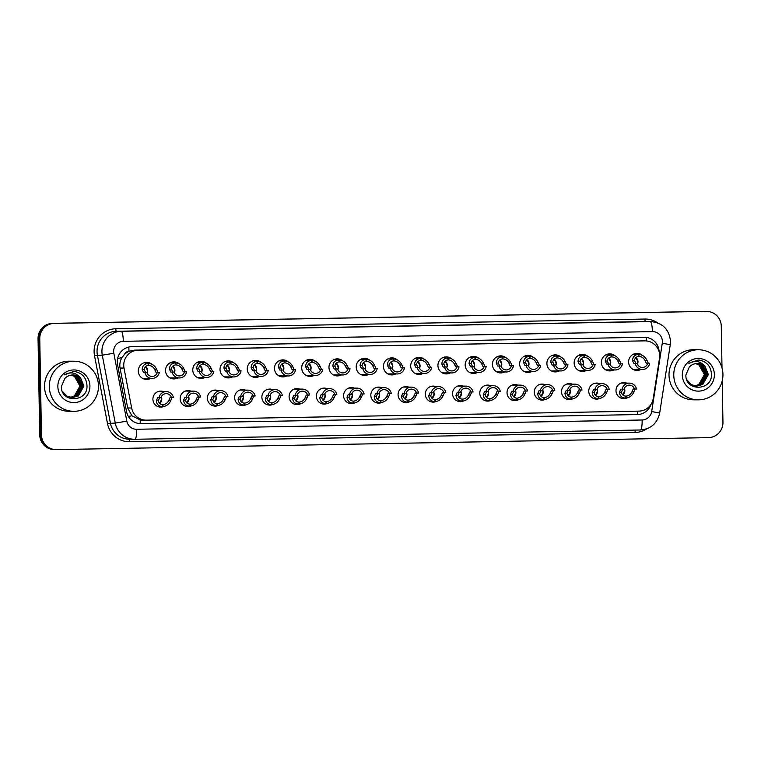 <?xml version="1.0" encoding="UTF-8"?>
<svg xmlns="http://www.w3.org/2000/svg" width="761" height="761" viewBox="0 0 761 761"><rect width="100%" height="100%" fill="white"/><g stroke="black" fill="none" stroke-linecap="round" stroke-linejoin="round"><path stroke-width="1.14" d="M163.824 406.488A8.019 7.867 -89.6 0 1 152.904 399.249A8.019 7.867 -89.6 0 1 163.558 391.611M191.068 405.994A8.019 7.867 -89.6 0 1 180.148 398.745A8.019 7.867 -89.6 0 1 190.802 391.106M218.302 405.489A8.019 7.867 -89.6 0 1 207.382 398.25A8.019 7.867 -89.6 0 1 218.036 390.602M245.546 404.985A8.019 7.867 -89.6 0 1 234.626 397.746A8.019 7.867 -89.6 0 1 245.28 390.108M272.79 404.491A8.019 7.867 -89.6 0 1 261.87 397.242A8.019 7.867 -89.6 0 1 272.524 389.603M300.024 403.986A8.019 7.867 -89.6 0 1 289.104 396.747A8.019 7.867 -89.6 0 1 299.758 389.109M327.268 403.492A8.019 7.867 -89.6 0 1 316.348 396.243A8.019 7.867 -89.6 0 1 327.002 388.605M354.512 402.988A8.019 7.867 -89.6 0 1 343.591 395.749A8.019 7.867 -89.6 0 1 354.245 388.1M381.746 402.493A8.019 7.867 -89.6 0 1 370.826 395.244A8.019 7.867 -89.6 0 1 381.48 387.606M408.99 401.989A8.019 7.867 -89.6 0 1 398.07 394.75A8.019 7.867 -89.6 0 1 408.724 387.102M436.224 401.485A8.019 7.867 -89.6 0 1 425.313 394.246A8.019 7.867 -89.6 0 1 435.967 386.607M463.468 400.99A8.019 7.867 -89.6 0 1 452.548 393.741A8.019 7.867 -89.6 0 1 463.202 386.103M490.712 400.486A8.019 7.867 -89.6 0 1 479.791 393.247A8.019 7.867 -89.6 0 1 490.445 385.608M517.946 399.991A8.019 7.867 -89.6 0 1 507.026 392.743A8.019 7.867 -89.6 0 1 517.68 385.104M545.19 399.487A8.019 7.867 -89.6 0 1 534.27 392.248A8.019 7.867 -89.6 0 1 544.924 384.6M572.434 398.983A8.019 7.867 -89.6 0 1 561.513 391.744A8.019 7.867 -89.6 0 1 572.167 384.105M599.668 398.488A8.019 7.867 -89.6 0 1 588.748 391.249A8.019 7.867 -89.6 0 1 599.402 383.601M626.912 397.984A8.019 7.867 -89.6 0 1 615.991 390.745A8.019 7.867 -89.6 0 1 626.645 383.106M145.979 378.407A8.523 8.371 -89.6 0 1 144.305 379.083A8.514 8.361 -89.6 0 0 145.95 378.407M150.564 378.445A8.523 8.371 -89.6 0 1 138.283 371.054A8.523 8.371 -89.6 0 1 151.934 364.281M173.213 377.913A8.523 8.371 -89.6 0 1 171.548 378.588M177.798 377.941A8.523 8.371 -89.6 0 1 165.527 370.559A8.523 8.371 -89.6 0 1 179.177 363.787M200.457 377.408A8.523 8.371 -89.6 0 1 198.792 378.084M205.042 377.437A8.523 8.371 -89.6 0 1 192.771 370.055A8.523 8.371 -89.6 0 1 206.421 363.282M227.691 376.914A8.523 8.371 -89.6 0 1 226.027 377.589A8.514 8.361 -89.6 0 0 227.672 376.914M232.286 376.942A8.523 8.371 -89.6 0 1 220.005 369.551A8.523 8.371 -89.6 0 1 233.656 362.788M254.935 376.41A8.523 8.371 -89.6 0 1 253.27 377.085A8.514 8.361 -89.6 0 0 254.916 376.41M259.52 376.438A8.523 8.371 -89.6 0 1 247.249 369.056A8.523 8.371 -89.6 0 1 260.899 362.284M282.179 375.915A8.523 8.371 -89.6 0 1 280.514 376.59M286.764 375.944A8.523 8.371 -89.6 0 1 274.493 368.552A8.523 8.371 -89.6 0 1 288.134 361.779M309.413 375.411A8.523 8.371 -89.6 0 1 307.748 376.086A8.514 8.361 -89.6 0 0 309.394 375.411M314.008 375.439A8.523 8.371 -89.6 0 1 301.727 368.058A8.523 8.371 -89.6 0 1 315.377 361.285M336.657 374.907A8.523 8.371 -89.6 0 1 334.992 375.582A8.514 8.361 -89.6 0 0 336.638 374.907M341.242 374.945A8.523 8.371 -89.6 0 1 328.971 367.553A8.523 8.371 -89.6 0 1 342.621 360.781M363.901 374.412A8.523 8.371 -89.6 0 1 362.226 375.087A8.514 8.361 -89.6 0 0 363.872 374.412M368.486 374.441A8.523 8.371 -89.6 0 1 356.205 367.049A8.523 8.371 -89.6 0 1 369.856 360.286M391.135 373.908A8.523 8.371 -89.6 0 1 389.47 374.583M395.73 373.936A8.523 8.371 -89.6 0 1 383.449 366.555A8.523 8.371 -89.6 0 1 397.099 359.782M418.379 373.413A8.523 8.371 -89.6 0 1 416.714 374.089A8.514 8.361 -89.6 0 0 418.36 373.413M422.964 373.442A8.523 8.371 -89.6 0 1 410.693 366.051A8.523 8.371 -89.6 0 1 424.343 359.278M443.929 373.575A8.514 8.361 -89.6 0 0 445.594 372.909A8.523 8.371 -89.6 0 1 443.948 373.584M450.208 372.938A8.523 8.371 -89.6 0 1 437.927 365.556A8.523 8.371 -89.6 0 1 451.577 358.783M472.857 372.414A8.523 8.371 -89.6 0 1 471.192 373.08M477.451 372.443A8.523 8.371 -89.6 0 1 465.171 365.052A8.523 8.371 -89.6 0 1 478.821 358.279M500.101 371.91A8.523 8.371 -89.6 0 1 498.436 372.586M504.686 371.939A8.523 8.371 -89.6 0 1 492.415 364.557A8.523 8.371 -89.6 0 1 506.065 357.784M527.335 371.406A8.523 8.371 -89.6 0 1 525.67 372.081A8.514 8.361 -89.6 0 0 527.316 371.406M531.929 371.444A8.523 8.371 -89.6 0 1 519.649 364.053A8.523 8.371 -89.6 0 1 533.299 357.28M552.895 371.577A8.514 8.361 -89.6 0 0 554.56 370.911A8.523 8.371 -89.6 0 1 552.914 371.587M559.164 370.94A8.523 8.371 -89.6 0 1 546.893 363.549A8.523 8.371 -89.6 0 1 560.543 356.785M581.823 370.407A8.523 8.371 -89.6 0 1 580.158 371.083M586.408 370.436A8.523 8.371 -89.6 0 1 574.136 363.054A8.523 8.371 -89.6 0 1 587.777 356.281M607.373 370.578A8.514 8.361 -89.6 0 0 609.038 369.913A8.523 8.371 -89.6 0 1 607.392 370.588M613.651 369.941A8.523 8.371 -89.6 0 1 601.371 362.55A8.523 8.371 -89.6 0 1 615.021 355.777M636.301 369.408A8.523 8.371 -89.6 0 1 634.636 370.084A8.514 8.361 -89.6 0 0 636.282 369.408M640.886 369.437A8.523 8.371 -89.6 0 1 628.615 362.055A8.523 8.371 -89.6 0 1 642.265 355.282M659.511 358.231A15.03 14.754 90.4 0 0 644.672 340.861L138.236 350.165A15.03 14.754 90.4 0 0 124.014 368.067L131.653 408.01A15.03 14.754 90.4 0 0 146.397 420.158L638.964 411.121A15.03 14.754 90.4 0 0 653.271 398.431L659.511 358.231M124.5 354.379A15.03 14.754 -89.6 0 1 129.227 351.24L128.97 351.24A5.013 4.918 90.4 0 0 124.5 354.379L121.96 357.651C120.057 360.895 119.42 364.357 120.048 368.039L127.686 407.982L131.938 415.782L140.224 419.977L142.659 420.139M645.033 340.861L134.497 350.136L129.227 351.24M634.741 353.684A8.523 8.371 -89.6 0 1 636.405 354.379A8.514 8.361 -89.6 0 0 634.722 353.684M144.419 362.683A8.523 8.371 -89.6 0 1 146.074 363.387A8.514 8.361 -89.6 0 0 144.4 362.693M173.289 362.883A8.514 8.361 -89.6 0 0 171.634 362.188A8.523 8.371 -89.6 0 1 173.318 362.883M198.897 361.684A8.523 8.371 -89.6 0 1 200.552 362.388M226.141 361.19A8.523 8.371 -89.6 0 1 227.796 361.884A8.514 8.361 -89.6 0 0 226.122 361.19M253.375 360.685A8.523 8.371 -89.6 0 1 255.04 361.38A8.514 8.361 -89.6 0 0 253.356 360.695M282.255 360.885A8.514 8.361 -89.6 0 0 280.6 360.191A8.523 8.371 -89.6 0 1 282.274 360.885M307.853 359.687A8.523 8.371 -89.6 0 1 309.518 360.381M335.097 359.182A8.523 8.371 -89.6 0 1 336.762 359.886A8.514 8.361 -89.6 0 0 335.078 359.192M362.341 358.688A8.523 8.371 -89.6 0 1 363.996 359.382A8.514 8.361 -89.6 0 0 362.322 358.688M389.575 358.184A8.523 8.371 -89.6 0 1 391.24 358.878M416.819 357.689A8.523 8.371 -89.6 0 1 418.474 358.383A8.514 8.361 -89.6 0 0 416.8 357.689M444.063 357.185A8.523 8.371 -89.6 0 1 445.718 357.879A8.514 8.361 -89.6 0 0 444.044 357.185M472.933 357.385A8.514 8.361 -89.6 0 0 471.278 356.69A8.523 8.371 -89.6 0 1 472.962 357.385M498.541 356.186A8.523 8.371 -89.6 0 1 500.196 356.88M525.784 355.682A8.523 8.371 -89.6 0 1 527.44 356.386A8.514 8.361 -89.6 0 0 525.765 355.691M553.019 355.187A8.523 8.371 -89.6 0 1 554.683 355.882A8.514 8.361 -89.6 0 0 553 355.187M581.899 355.377A8.514 8.361 -89.6 0 0 580.243 354.693A8.523 8.371 -89.6 0 1 581.918 355.377M607.497 354.179A8.523 8.371 -89.6 0 1 609.161 354.883M722.227 380.804L722.95 422.336A15.03 14.754 -89.6 0 1 708.462 437.632L56.466 449.608A15.03 14.754 -89.6 0 1 41.446 434.845L39.772 338.674L38.906 338.674A15.03 14.754 -89.6 0 1 53.403 323.368L705.399 311.401A15.03 14.754 -89.6 0 1 705.761 311.401A15.03 14.754 -89.6 0 0 705.399 311.401L53.403 323.368A15.03 14.754 -89.6 0 0 38.906 338.674L40.59 434.845L38.906 338.674L38.05 338.664A15.03 14.754 -89.6 0 1 52.538 323.368L704.534 311.392A15.03 14.754 -89.6 0 1 704.895 311.392L706.617 311.401A15.03 14.754 -89.6 0 1 721.276 326.165L721.999 367.934M55.601 449.599A15.03 14.754 -89.6 0 1 40.59 434.845A15.03 14.754 -89.6 0 0 55.239 449.599L54.383 449.599A15.03 14.754 -89.6 0 1 39.724 434.835L38.05 338.664M659.131 351.801A15.03 14.754 90.4 0 0 644.129 337.275L131.777 346.683A15.03 14.754 90.4 0 0 117.555 364.595L126.526 411.53A15.03 14.754 90.4 0 0 141.27 423.677L637.328 414.564A15.03 14.754 90.4 0 0 651.055 404.3M39.772 338.674A15.03 14.754 -89.6 0 1 54.259 323.377L706.256 311.411A15.03 14.754 -89.6 0 1 706.617 311.401M633.076 354.36L638.802 354.398C642.55 354.75 645.28 356.738 646.983 360.362L648.372 363.301L649.685 363.311A7.515 7.372 90.4 0 1 635.235 363.577L633.923 363.568L632.505 360.628C632.695 356.976 634.579 354.902 638.156 354.407L633.047 354.379M638.156 354.407L638.66 356.414C636.186 356.728 634.807 358.117 634.522 360.59L635.949 363.53L637.252 363.539A5.508 5.413 -89.6 0 0 647.659 363.349L646.346 363.339L644.967 360.4C643.654 357.955 641.713 356.624 639.126 356.405L638.65 356.395M638.802 354.398L639.126 356.405M635.235 363.577L637.252 363.539M647.659 363.349L649.685 363.311M635.197 388.985L633.913 391.905C632.334 395.558 629.68 397.623 625.932 398.108L625.295 398.108M621.071 398.098L625.295 398.127C621.699 397.765 619.749 395.787 619.425 392.172L620.748 389.252L622.06 389.261A7.515 7.372 90.4 0 1 629.357 383.125L621.166 383.068M622.06 389.261L624.077 389.223A5.508 5.413 -89.6 0 1 634.484 389.033L636.51 388.995A7.515 7.372 90.4 0 0 629.357 383.125M625.466 396.11L626.198 396.11C628.767 395.796 630.669 394.407 631.896 391.944L633.171 389.023L634.484 389.033M622.764 389.213L621.442 392.134C621.823 394.569 623.249 395.901 625.723 396.12L625.295 398.127M626.198 396.11L625.932 398.108M605.832 354.864L611.559 354.892C615.307 355.254 618.037 357.242 619.749 360.857L621.128 363.806L622.441 363.815A7.515 7.372 90.4 0 1 607.991 364.081L606.679 364.072L605.261 361.123C605.452 357.47 607.335 355.397 610.912 354.911L605.804 354.873M611.416 356.909C608.952 357.223 607.573 358.621 607.278 361.085L608.705 364.034L610.018 364.043A5.508 5.413 -89.6 0 0 620.415 363.853L619.112 363.844L617.732 360.895C616.42 358.46 614.469 357.128 611.892 356.899L610.912 354.911M611.559 354.892L611.892 356.899M607.991 364.081L610.018 364.043M620.415 363.853L622.441 363.815M578.588 355.358L584.315 355.397C588.072 355.758 590.802 357.737 592.505 361.361L593.894 364.3L595.197 364.31A7.515 7.372 90.4 0 1 580.748 364.576L579.444 364.567L578.018 361.627C578.208 357.974 580.101 355.901 583.677 355.406L578.56 355.377M583.677 355.406L584.172 357.413C581.708 357.727 580.329 359.116 580.034 361.589L581.461 364.529L582.774 364.538A5.508 5.413 -89.6 0 0 593.18 364.348L591.868 364.338L590.488 361.399C589.176 358.954 587.226 357.622 584.648 357.404L584.172 357.404M584.315 355.397L584.648 357.404M580.748 364.576L582.774 364.538M593.18 364.348L595.197 364.31M560.657 370.949A7.515 7.372 90.4 0 1 553.513 365.08L552.201 365.071L550.783 362.122C550.974 358.469 552.857 356.395 556.434 355.91L557.081 355.901C560.828 356.253 563.559 358.241 565.261 361.856L566.65 364.804L567.963 364.814A7.515 7.372 90.4 0 1 560.657 370.949L551.259 370.892M556.938 357.908C554.465 358.222 553.085 359.62 552.8 362.093L554.227 365.033L555.53 365.042A5.508 5.413 -89.6 0 0 565.937 364.852L564.624 364.842L563.245 361.894C561.932 359.458 559.991 358.127 557.404 357.908L556.434 355.91M557.081 355.901L557.404 357.908M553.513 365.08L555.53 365.042M565.937 364.852L567.963 364.814M524.11 356.357L529.837 356.395C533.594 356.757 536.315 358.745 538.027 362.36L539.406 365.299L540.719 365.309A7.515 7.372 90.4 0 1 526.27 365.575L524.957 365.565L523.539 362.626C523.73 358.973 525.613 356.899 529.19 356.405L524.082 356.376M529.19 356.405L529.694 358.412C527.23 358.726 525.851 360.115 525.556 362.588L526.983 365.527L528.296 365.537A5.508 5.413 -89.6 0 0 538.693 365.347L537.39 365.337L536.01 362.398C534.698 359.953 532.748 358.621 530.17 358.402L529.694 358.402M529.837 356.395L530.17 358.402M526.27 365.575L528.296 365.537M538.693 365.347L540.719 365.309M607.953 389.48L606.669 392.41C605.09 396.053 602.436 398.117 598.698 398.612L593.827 398.593M595.53 389.708L594.208 392.638C594.579 395.073 596.006 396.405 598.488 396.624L598.051 398.621C594.465 398.269 592.505 396.281 592.191 392.676L593.504 389.746L594.817 389.756A7.515 7.372 90.4 0 1 602.113 383.62L593.932 383.563M594.817 389.756L596.843 389.718A5.508 5.413 -89.6 0 1 607.24 389.527L609.266 389.489A7.515 7.372 90.4 0 0 602.113 383.62M598.222 396.605L598.955 396.614C601.532 396.3 603.425 394.911 604.653 392.448L605.927 389.518L607.24 389.527M598.955 396.614L598.698 398.612M580.71 389.984L579.435 392.914C577.856 396.557 575.192 398.621 571.454 399.116L570.817 399.106M566.584 399.097L570.817 399.125C567.221 398.764 565.261 396.785 564.947 393.18L566.26 390.25L567.573 390.26A7.515 7.372 90.4 0 1 574.878 384.124L566.688 384.067M567.573 390.26L569.599 390.222A5.508 5.413 -89.6 0 1 580.006 390.032L582.022 389.993A7.515 7.372 90.4 0 0 574.878 384.124M570.988 397.109L571.72 397.118C574.289 396.804 576.191 395.416 577.409 392.942L578.693 390.022L580.006 390.032M568.286 390.212L566.964 393.142C567.345 395.577 568.771 396.9 571.245 397.118L570.817 399.125M571.72 397.118L571.454 399.116M553.475 390.488L552.191 393.408C550.612 397.052 547.958 399.125 544.22 399.611L539.349 399.592M541.042 390.716L539.72 393.637C540.101 396.072 541.528 397.404 544.001 397.623L543.573 399.62C539.977 399.268 538.027 397.29 537.704 393.675L539.026 390.754L540.339 390.754A7.515 7.372 90.4 0 1 547.635 384.619L539.444 384.571M540.339 390.754L542.355 390.726A5.508 5.413 -89.6 0 1 552.762 390.526L554.788 390.498A7.515 7.372 90.4 0 0 547.635 384.619M543.744 397.613L544.476 397.613C547.045 397.299 548.947 395.91 550.174 393.447L551.449 390.526L552.762 390.526M544.476 397.613L544.22 399.611M673.77 375.259A25.046 24.59 -89.6 0 1 698.512 349.756A25.046 24.59 -89.6 0 1 722.94 374.355A25.046 24.59 -89.6 0 1 698.189 399.848A25.046 24.59 -89.6 0 1 673.77 375.259M698.189 399.848L693.433 399.82A25.046 24.59 -89.6 0 1 669.005 375.221A25.046 24.59 -89.6 0 1 693.756 349.727L698.512 349.756M696.705 386.122L702.47 384.495L708.053 374.593L702.527 364.89L697.39 363.473M686.717 379.739L691.454 384.705L696.857 386.122L702.774 384.495L708.358 374.593L705.143 366.669C700.653 361.095 695.24 359.991 688.886 363.358L698.151 360.029L699.559 360.115C707.112 361.836 711.078 366.65 711.459 374.555C712.115 390.897 685.157 391.82 685.889 375.011L689.276 367.059A11.329 11.12 -89.6 0 1 705.143 366.669M696.106 386.093L701.252 384.486L706.845 374.583L701.319 364.88L696.781 363.492M696.258 386.103L701.556 384.495L707.14 374.583L701.623 364.88L696.933 363.482M695.497 386.027L700.034 384.486L705.628 374.574L700.101 364.871L696.163 363.539M695.649 386.046L700.339 384.486L705.932 374.574L700.405 364.871L696.315 363.53M694.888 385.932L698.826 384.476L704.41 374.564L698.883 364.861L695.554 363.634M695.04 385.96L699.131 384.476L704.715 374.564L699.188 364.861L695.706 363.606M714.389 374.507A16.333 16.038 -89.6 0 1 698.636 391.135A16.333 16.038 -89.6 0 1 682.322 375.097A16.333 16.038 -89.6 0 1 698.065 358.469A16.333 16.038 -89.6 0 1 714.389 374.507M700.015 360.191L698.065 360.029M49.303 386.721A25.046 24.59 -89.6 0 1 74.055 361.218A25.046 24.59 -89.6 0 1 98.473 385.817A25.046 24.59 -89.6 0 1 73.722 411.32A25.046 24.59 -89.6 0 1 49.303 386.721M73.722 411.32L68.966 411.292A25.046 24.59 -89.6 0 1 44.547 386.693A25.046 24.59 -89.6 0 1 69.289 361.19L74.055 361.218M72.247 397.584L78.002 395.967L83.596 386.055L78.069 376.353L72.923 374.935M62.259 391.211L66.987 396.167L72.4 397.584L78.307 395.967L83.9 386.055L80.676 378.131C76.186 372.567 70.773 371.463 64.428 374.831L73.684 371.501L75.092 371.577C82.645 373.309 86.611 378.112 87.001 386.017C87.648 402.36 60.69 403.282 61.422 386.474L64.818 378.521A11.329 11.12 -89.6 0 1 80.676 378.131M71.639 397.556L76.785 395.958L82.378 386.046L76.851 376.343L72.314 374.954M71.791 397.565L77.089 395.958L82.683 386.046L77.156 376.343L72.466 374.945M71.03 397.489L75.577 395.948L81.161 386.036L75.634 376.334L71.705 375.011M71.182 397.508L75.881 395.948L81.465 386.046L75.938 376.343L71.857 374.992M70.431 397.404L74.359 395.939L79.953 386.036L74.426 376.334L71.087 375.097M70.573 397.423L74.664 395.939L80.257 386.036L74.73 376.334L71.239 375.068M89.922 385.979A16.333 16.038 -89.6 0 1 74.178 402.598A16.333 16.038 -89.6 0 1 57.855 386.559A16.333 16.038 -89.6 0 1 73.608 369.941A16.333 16.038 -89.6 0 1 89.922 385.979M75.558 371.653L73.598 371.501M496.876 356.861L502.593 356.899C506.35 357.251 509.08 359.24 510.783 362.864L512.172 365.803L513.485 365.813A7.515 7.372 90.4 0 1 499.026 366.079L497.723 366.07L496.296 363.13C496.495 359.468 498.379 357.404 501.956 356.909L496.838 356.88M502.46 358.916C499.987 359.23 498.607 360.619 498.312 363.092L499.739 366.031L501.052 366.041A5.508 5.413 -89.6 0 0 511.459 365.851L510.146 365.841L508.767 362.902C507.454 360.457 505.504 359.125 502.926 358.907L501.956 356.909M502.593 356.899L502.926 358.907M499.026 366.079L501.052 366.041M511.459 365.851L513.485 365.813M469.632 357.356L475.359 357.394C479.107 357.756 481.837 359.744 483.539 363.358L484.928 366.307L486.241 366.317A7.515 7.372 90.4 0 1 471.791 366.574L470.479 366.574L469.061 363.625C469.252 359.972 471.135 357.898 474.712 357.413L469.604 357.375M474.712 357.413L475.216 359.411C472.743 359.725 471.363 361.123 471.078 363.587L472.505 366.536L473.818 366.545A5.508 5.413 -89.6 0 0 484.215 366.345L482.902 366.345L481.523 363.397C480.21 360.952 478.269 359.62 475.692 359.401L475.216 359.401M475.359 357.394L475.692 359.401M471.791 366.574L473.818 366.545M484.215 366.345L486.241 366.317M451.701 372.947A7.515 7.372 90.4 0 1 444.548 367.078L443.235 367.068L441.818 364.129C442.008 360.476 443.891 358.402 447.468 357.908L448.115 357.898C451.872 358.25 454.602 360.238 456.305 363.863L457.684 366.802L458.997 366.812A7.515 7.372 90.4 0 1 451.701 372.947L442.293 372.89M447.972 359.915C445.508 360.229 444.129 361.618 443.834 364.091L445.261 367.03L446.574 367.04A5.508 5.413 -89.6 0 0 456.981 366.85L455.668 366.84L454.288 363.901C452.976 361.456 451.026 360.124 448.448 359.905L447.468 357.908M448.115 357.898L448.448 359.905M444.548 367.078L446.574 367.04M456.981 366.85L458.997 366.812M526.232 390.983L524.947 393.913C523.368 397.556 520.714 399.62 516.976 400.115L516.338 400.105M512.105 400.096L516.329 400.124C512.743 399.772 510.783 397.784 510.469 394.179L511.782 391.249L513.095 391.259A7.515 7.372 90.4 0 1 520.391 385.123L512.21 385.066M513.095 391.259L515.121 391.221A5.508 5.413 -89.6 0 1 525.518 391.03L527.544 390.992A7.515 7.372 90.4 0 0 520.391 385.123M516.5 398.108L517.233 398.117C519.811 397.803 521.704 396.414 522.931 393.951L524.215 391.021L525.518 391.03M513.808 391.211L512.486 394.141C512.857 396.576 514.284 397.898 516.767 398.127L516.329 400.124M517.233 398.117L516.976 400.115M498.997 391.487L497.713 394.407C496.134 398.051 493.47 400.124 489.732 400.609L484.862 400.6M486.564 391.715L485.242 394.636C485.623 397.071 487.05 398.403 489.523 398.621L489.095 400.619C485.499 400.267 483.539 398.288 483.225 394.674L484.548 391.753L485.851 391.763A7.515 7.372 90.4 0 1 493.157 385.618L484.966 385.57M485.851 391.763L487.877 391.725A5.508 5.413 -89.6 0 1 498.284 391.535L500.3 391.496A7.515 7.372 90.4 0 0 493.157 385.618M489.266 398.612L489.998 398.612C492.567 398.298 494.469 396.909 495.696 394.445L496.971 391.525L498.284 391.535M489.998 398.612L489.732 400.609M471.753 391.982L470.469 394.911C468.89 398.555 466.236 400.619 462.498 401.114L461.851 401.104M457.627 401.095L461.851 401.123C458.255 400.771 456.305 398.783 455.982 395.178L457.304 392.248L458.617 392.257A7.515 7.372 90.4 0 1 465.913 386.122L457.732 386.065M458.617 392.257L460.633 392.219A5.508 5.413 -89.6 0 1 471.04 392.029L473.066 391.991A7.515 7.372 90.4 0 0 465.913 386.122M462.022 399.106L462.755 399.116C465.323 398.802 467.225 397.413 468.453 394.949L469.727 392.02L471.04 392.029M459.33 392.21L457.998 395.14C458.379 397.575 459.806 398.907 462.279 399.125L461.851 401.123M462.755 399.116L462.498 401.114M415.154 358.364L420.871 358.402C424.628 358.754 427.359 360.743 429.061 364.357L430.45 367.306L431.763 367.316A7.515 7.372 90.4 0 1 417.313 367.582L416.001 367.573L414.574 364.624C414.774 360.971 416.657 358.897 420.234 358.412L415.125 358.374M420.234 358.412L420.738 360.41C418.265 360.724 416.885 362.122 416.6 364.586L418.017 367.534L419.33 367.544A5.508 5.413 -89.6 0 0 429.737 367.354L428.424 367.344L427.045 364.395C425.732 361.96 423.782 360.628 421.204 360.4L420.728 360.4M420.871 358.402L421.204 360.4M417.313 367.582L419.33 367.544M429.737 367.354L431.763 367.316M387.91 358.859L393.637 358.897C397.385 359.259 400.115 361.247 401.818 364.861L403.206 367.801L404.519 367.81A7.515 7.372 90.4 0 1 390.07 368.077L388.757 368.067L387.339 365.128C387.53 361.475 389.413 359.401 392.99 358.907L387.882 358.878M393.494 360.914C391.021 361.228 389.642 362.617 389.356 365.09L390.783 368.029L392.096 368.039A5.508 5.413 -89.6 0 0 402.493 367.848L401.18 367.839L399.801 364.9C398.488 362.455 396.548 361.123 393.97 360.904L392.99 358.907M393.637 358.897L393.97 360.904M390.07 368.077L392.096 368.039M402.493 367.848L404.519 367.81M360.666 359.363L366.393 359.401C370.15 359.753 372.88 361.741 374.583 365.366L375.972 368.305L377.275 368.314A7.515 7.372 90.4 0 1 362.826 368.581L361.513 368.571L360.096 365.622C360.286 361.97 362.169 359.905 365.756 359.411L360.638 359.373M365.756 359.411L366.25 361.408C363.787 361.722 362.407 363.121 362.112 365.594L363.539 368.533L364.852 368.543A5.508 5.413 -89.6 0 0 375.259 368.353L373.946 368.343L372.567 365.394C371.254 362.959 369.304 361.627 366.726 361.408L366.25 361.399M366.393 359.401L366.726 361.408M362.826 368.581L364.852 368.543M375.259 368.353L377.275 368.314M342.735 374.954A7.515 7.372 90.4 0 1 335.591 369.075L334.279 369.066L332.861 366.127C333.052 362.474 334.935 360.4 338.512 359.915L339.159 359.896C342.907 360.257 345.637 362.246 347.339 365.86L348.728 368.809L350.041 368.809A7.515 7.372 90.4 0 1 342.735 374.954L333.337 374.888M339.016 361.913C336.543 362.226 335.163 363.615 334.878 366.089L336.305 369.037L337.608 369.037A5.508 5.413 -89.6 0 0 348.015 368.847L346.702 368.838L345.323 365.898C344.01 363.454 342.07 362.122 339.482 361.903L338.512 359.915M339.159 359.896L339.482 361.903M335.591 369.075L337.608 369.037M348.015 368.847L350.041 368.809M306.188 360.362L311.915 360.4C315.663 360.752 318.393 362.74 320.105 366.364L321.484 369.304L322.797 369.313A7.515 7.372 90.4 0 1 308.348 369.58L307.035 369.57L305.618 366.631C305.808 362.978 307.691 360.904 311.268 360.41L306.16 360.381M311.268 360.41L311.772 362.417C309.308 362.731 307.929 364.119 307.634 366.593L309.061 369.532L310.374 369.542A5.508 5.413 -89.6 0 0 320.771 369.351L319.468 369.342L318.079 366.402C316.776 363.958 314.826 362.626 312.248 362.407L311.772 362.398M311.915 360.4L312.248 362.407M308.348 369.58L310.374 369.542M320.771 369.351L322.797 369.313M444.51 392.486L443.225 395.406C441.646 399.059 438.992 401.123 435.254 401.608L430.384 401.599M432.086 392.714L430.764 395.644C431.135 398.079 432.562 399.401 435.045 399.62L434.607 401.627C431.021 401.266 429.061 399.287 428.747 395.672L430.06 392.752L431.373 392.762A7.515 7.372 90.4 0 1 438.678 386.626L430.488 386.569M431.373 392.762L433.399 392.724A5.508 5.413 -89.6 0 1 443.796 392.533L445.822 392.495A7.515 7.372 90.4 0 0 438.678 386.626M434.778 399.611L435.511 399.611C438.089 399.297 439.982 397.908 441.209 395.444L442.493 392.524L443.796 392.533M435.511 399.611L435.254 401.608M417.275 392.99L415.991 395.91C414.412 399.554 411.749 401.627 408.01 402.112L407.373 402.112M403.149 402.093L407.373 402.122C403.777 401.77 401.827 399.782 401.504 396.177L402.826 393.247L404.129 393.256A7.515 7.372 90.4 0 1 411.435 387.121L403.244 387.073M404.129 393.256L406.155 393.218A5.508 5.413 -89.6 0 1 416.562 393.028L418.579 392.99A7.515 7.372 90.4 0 0 411.435 387.121M407.544 400.105L408.276 400.115C410.845 399.801 412.747 398.412 413.974 395.948L415.249 393.018L416.562 393.028M404.842 393.218L403.52 396.139C403.901 398.574 405.328 399.906 407.801 400.124L407.373 402.122M408.276 400.115L408.01 402.112M390.032 393.485L388.747 396.414C387.168 400.058 384.514 402.122 380.776 402.617L375.905 402.598M377.608 393.713L376.276 396.643C376.657 399.078 378.084 400.4 380.567 400.619L380.129 402.626C376.533 402.265 374.583 400.286 374.26 396.681L375.582 393.751L376.895 393.76A7.515 7.372 90.4 0 1 384.191 387.625L376.01 387.568M376.895 393.76L378.911 393.722A5.508 5.413 -89.6 0 1 389.318 393.532L391.344 393.494A7.515 7.372 90.4 0 0 384.191 387.625M380.3 400.609L381.033 400.619C383.601 400.305 385.504 398.916 386.731 396.452L388.005 393.523L389.318 393.532M381.033 400.619L380.776 402.617M362.788 393.989L361.504 396.909C359.934 400.552 357.27 402.626 353.532 403.111L352.895 403.111M348.662 403.092L352.885 403.121C349.299 402.769 347.339 400.79 347.026 397.175L348.338 394.255L349.651 394.265A7.515 7.372 90.4 0 1 356.957 388.12L348.766 388.072M349.651 394.265L351.677 394.227A5.508 5.413 -89.6 0 1 362.084 394.036L364.1 393.998A7.515 7.372 90.4 0 0 356.957 388.12M353.066 401.114L353.798 401.114C356.367 400.8 358.26 399.411 359.487 396.947L360.771 394.027L362.084 394.036M350.364 394.217L349.042 397.137C349.413 399.573 350.84 400.904 353.323 401.123L352.885 403.121M353.798 401.114L353.532 403.111M335.553 394.483L334.269 397.413C332.69 401.057 330.027 403.121 326.288 403.615L321.427 403.596M323.121 394.712L321.798 397.642C322.179 400.077 323.606 401.399 326.079 401.627L325.651 403.625C322.055 403.273 320.105 401.285 319.782 397.68L321.104 394.75L322.417 394.759A7.515 7.372 90.4 0 1 329.713 388.624L321.523 388.567M322.417 394.759L324.433 394.721A5.508 5.413 -89.6 0 1 334.84 394.531L336.866 394.493A7.515 7.372 90.4 0 0 329.713 388.624M325.822 401.608L326.555 401.618C329.123 401.304 331.025 399.915 332.253 397.451L333.527 394.521L334.84 394.531M326.555 401.618L326.288 403.615M278.945 360.866L284.671 360.895C288.429 361.256 291.159 363.244 292.861 366.859L294.25 369.808L295.553 369.817A7.515 7.372 90.4 0 1 281.104 370.074L279.801 370.074L278.374 367.125C278.564 363.473 280.457 361.399 284.034 360.914L278.916 360.876M284.528 362.911C282.065 363.225 280.685 364.624 280.39 367.087L281.817 370.036L283.13 370.046A5.508 5.413 -89.6 0 0 293.537 369.846L292.224 369.846L290.845 366.897C289.532 364.452 287.582 363.13 285.004 362.902L284.034 360.914M284.671 360.895L285.004 362.902M281.104 370.074L283.13 370.046M293.537 369.846L295.553 369.817M261.013 376.448A7.515 7.372 90.4 0 1 253.87 370.578L252.557 370.569L251.14 367.63C251.33 363.977 253.213 361.903 256.79 361.408L257.437 361.399C261.185 361.751 263.915 363.739 265.618 367.363L267.006 370.303L268.319 370.312A7.515 7.372 90.4 0 1 261.013 376.448L251.615 376.391M256.79 361.408L257.294 363.416C254.821 363.729 253.442 365.118 253.156 367.592L254.583 370.531L255.886 370.54A5.508 5.413 -89.6 0 0 266.293 370.35L264.98 370.341L263.601 367.401C262.288 364.957 260.348 363.625 257.76 363.406L257.285 363.406M257.437 361.399L257.76 363.406M253.87 370.578L255.886 370.54M266.293 370.35L268.319 370.312M233.779 376.952A7.515 7.372 90.4 0 1 226.626 371.083L225.313 371.073L223.896 368.124C224.086 364.471 225.969 362.398 229.546 361.913L230.193 361.903C233.95 362.255 236.671 364.243 238.383 367.858L239.763 370.807L241.075 370.816A7.515 7.372 90.4 0 1 233.779 376.952L224.371 376.885M230.05 363.91C227.587 364.224 226.207 365.622 225.912 368.086L227.339 371.035L228.652 371.045A5.508 5.413 -89.6 0 0 239.049 370.854L237.746 370.845L236.367 367.896C235.054 365.461 233.104 364.129 230.526 363.901L229.546 361.913M230.193 361.903L230.526 363.901M226.626 371.083L228.652 371.045M239.049 370.854L241.075 370.816M197.223 362.36L202.949 362.398C206.707 362.759 209.437 364.747 211.139 368.362L212.528 371.301L213.841 371.311A7.515 7.372 90.4 0 1 199.382 371.577L198.079 371.568L196.652 368.628C196.852 364.976 198.735 362.902 202.312 362.407L197.194 362.379M202.816 364.414C200.343 364.728 198.963 366.117 198.669 368.59L200.095 371.53L201.408 371.539A5.508 5.413 -89.6 0 0 211.815 371.349L210.502 371.339L209.123 368.4C207.81 365.955 205.86 364.624 203.282 364.405L202.312 362.407M202.949 362.398L203.282 364.405M199.382 371.577L201.408 371.539M211.815 371.349L213.841 371.311M169.988 362.864L175.715 362.902C179.463 363.254 182.193 365.242 183.896 368.866L185.284 371.806L186.597 371.815A7.515 7.372 90.4 0 1 172.148 372.081L170.835 372.072L169.418 369.133C169.608 365.47 171.491 363.406 175.068 362.911L169.96 362.873M175.572 364.919C173.099 365.232 171.72 366.621 171.434 369.095L172.861 372.034L174.174 372.043A5.508 5.413 -89.6 0 0 184.571 371.853L183.258 371.844L181.879 368.895C180.566 366.46 178.626 365.128 176.038 364.909L175.068 362.911M175.715 362.902L176.038 364.909M172.148 372.081L174.174 372.043M184.571 371.853L186.597 371.815M152.057 378.455A7.515 7.372 90.4 0 1 144.904 372.576L143.591 372.567L142.174 369.627C142.364 365.974 144.248 363.901 147.824 363.416L148.471 363.397C152.229 363.758 154.959 365.746 156.661 369.361L158.041 372.31L159.353 372.31A7.515 7.372 90.4 0 1 152.057 378.455L142.649 378.388M148.328 365.413C145.865 365.727 144.485 367.116 144.19 369.589L145.617 372.538L146.93 372.538A5.508 5.413 -89.6 0 0 157.337 372.348L156.024 372.338L154.645 369.399C153.332 366.954 151.382 365.622 148.804 365.404L147.824 363.416M148.471 363.397L148.804 365.404M144.904 372.576L146.93 372.538M157.337 372.348L159.353 372.31M308.31 394.988L307.025 397.908C305.446 401.561 302.792 403.625 299.054 404.11L298.417 404.11M294.184 404.101L298.407 404.129C294.821 403.768 292.861 401.789 292.547 398.174L293.86 395.254L295.173 395.263A7.515 7.372 90.4 0 1 302.469 389.118L294.288 389.071M295.173 395.263L297.199 395.225A5.508 5.413 -89.6 0 1 307.596 395.035L309.622 394.997A7.515 7.372 90.4 0 0 302.469 389.118M298.578 402.112L299.311 402.112C301.889 401.798 303.782 400.41 305.009 397.946L306.283 395.026L307.596 395.035M295.886 395.216L294.564 398.136C294.935 400.571 296.362 401.903 298.845 402.122L298.407 404.129M299.311 402.112L299.054 404.11M281.066 395.482L279.782 398.412C278.212 402.055 275.549 404.12 271.81 404.614L266.94 404.595M268.643 395.71L267.32 398.64C267.691 401.076 269.128 402.407 271.601 402.626L271.173 404.624C267.577 404.272 265.618 402.284 265.304 398.678L266.616 395.749L267.929 395.758A7.515 7.372 90.4 0 1 275.235 389.622L267.044 389.565M267.929 395.758L269.955 395.72A5.508 5.413 -89.6 0 1 280.362 395.53L282.379 395.492A7.515 7.372 90.4 0 0 275.235 389.622M271.344 402.607L272.077 402.617C274.645 402.303 276.538 400.914 277.765 398.45L279.049 395.52L280.362 395.53M272.077 402.617L271.81 404.614M253.832 395.986L252.547 398.916C250.968 402.559 248.314 404.624 244.576 405.109L243.929 405.109M239.705 405.099L243.929 405.128C240.333 404.766 238.383 402.788 238.06 399.173L239.382 396.253L240.695 396.262A7.515 7.372 90.4 0 1 247.991 390.127L239.801 390.07M240.695 396.262L242.711 396.224A5.508 5.413 -89.6 0 1 253.118 396.034L255.144 395.996A7.515 7.372 90.4 0 0 247.991 390.127M244.1 403.111L244.833 403.111C247.401 402.807 249.304 401.418 250.531 398.945L251.805 396.024L253.118 396.034M241.399 396.215L240.076 399.145C240.457 401.58 241.884 402.902 244.357 403.121L243.929 405.128M244.833 403.111L244.576 405.109M226.588 396.491L225.304 399.411C223.724 403.054 221.071 405.128 217.332 405.613L212.462 405.594M214.164 396.719L212.842 399.639C213.213 402.074 214.64 403.406 217.123 403.625L216.685 405.623C213.099 405.271 211.139 403.292 210.826 399.677L212.138 396.757L213.451 396.757A7.515 7.372 90.4 0 1 220.747 390.621L212.566 390.574M213.451 396.757L215.477 396.728A5.508 5.413 -89.6 0 1 225.874 396.529L227.9 396.5A7.515 7.372 90.4 0 0 220.747 390.621M216.856 403.615L217.589 403.615C220.167 403.301 222.06 401.913 223.287 399.449L224.562 396.529L225.874 396.529M217.589 403.615L217.332 405.613M199.353 396.985L198.069 399.915C196.49 403.558 193.827 405.623 190.088 406.117L189.451 406.108M185.218 406.098L189.451 406.127C185.855 405.775 183.896 403.787 183.582 400.181L184.894 397.252L186.207 397.261A7.515 7.372 90.4 0 1 193.513 391.125L185.323 391.068M186.207 397.261L188.233 397.223A5.508 5.413 -89.6 0 1 198.64 397.033L200.657 396.995A7.515 7.372 90.4 0 0 193.513 391.125M189.622 404.11L190.355 404.12C192.923 403.806 194.826 402.417 196.053 399.953L197.327 397.023L198.64 397.033M186.921 397.213L185.598 400.143C185.979 402.579 187.406 403.901 189.879 404.129L189.451 406.127M190.355 404.12L190.088 406.117M172.11 397.489L170.825 400.41C169.246 404.053 166.592 406.127 162.854 406.612L157.984 406.602M159.686 397.718L158.355 400.638C158.735 403.073 160.162 404.405 162.635 404.624L162.207 406.621C158.611 406.269 156.661 404.291 156.338 400.676L157.66 397.756L158.973 397.765A7.515 7.372 90.4 0 1 166.269 391.62L158.088 391.573M158.973 397.765L160.99 397.727A5.508 5.413 -89.6 0 1 171.396 397.537L173.422 397.499A7.515 7.372 90.4 0 0 166.269 391.62M162.378 404.614L163.111 404.614C165.679 404.3 167.582 402.911 168.809 400.448L170.084 397.527L171.396 397.537M163.111 404.614L162.854 406.612M117.641 358.46A15.03 0.571 -10.8 0 0 121.96 357.651M646.498 340.947A15.03 2.863 -91.1 0 0 646.317 337.408M637.594 414.564A15.03 2.863 -91.1 0 0 637.661 411.14M648.933 406.916L649.827 407.078M140.167 423.658A15.03 2.863 -91.1 0 0 140.224 419.977M657.837 348.605L658.731 348.766M128.39 416.438A15.03 0.571 -10.8 0 0 131.938 415.782M128.97 351.24A15.03 2.863 -91.1 0 0 128.78 347.054M640.943 340.842L644.672 340.861M127.686 407.982L131.653 408.01M120.048 368.039L124.014 368.067M134.497 350.136L138.236 350.165M52.538 323.368L54.259 323.377M704.534 311.392L706.256 311.411M39.724 434.835L41.446 434.845M662.403 341.451A10.017 9.836 90.4 0 0 652.396 331.615L123.32 341.328A10.017 9.836 90.4 0 0 113.836 353.266L126.821 421.175A10.017 9.836 90.4 0 0 136.647 429.271L642.141 419.996A10.017 9.836 90.4 0 0 651.682 411.539L662.279 343.192A10.017 9.836 90.4 0 0 662.403 341.451M126.821 421.175L115.253 423.078L102.278 355.168A20.043 19.672 -89.6 0 1 121.237 331.301L650.303 321.589A20.043 19.672 -89.6 0 1 650.788 321.58L645.908 321.551A20.043 19.672 90.4 0 0 645.433 321.551L116.357 331.273A20.043 19.672 90.4 0 0 97.398 355.14L110.383 423.049A20.043 19.672 90.4 0 0 129.56 439.249L134.431 439.278A20.043 19.672 -89.6 0 1 115.253 423.078L107.491 423.525L94.507 355.615A22.545 22.126 -89.6 0 1 115.834 328.762L644.909 319.049A2.502 0.476 -91.1 0 0 645.433 321.551L650.303 321.589A10.017 1.912 88.9 0 1 652.396 331.615M94.507 355.615L102.278 355.168L113.836 353.266M644.909 319.049A22.545 22.126 -89.6 0 1 657.618 322.854M646.774 428.814A22.545 22.126 -89.6 0 1 635.093 432.467L129.608 441.751A22.545 22.126 -89.6 0 1 107.491 423.525M123.32 341.328A10.017 1.912 88.9 0 0 121.237 331.301L116.357 331.273A2.502 0.476 -91.1 0 1 115.834 328.762M134.916 439.278A20.043 19.672 -89.6 0 1 134.431 439.278L134.925 439.278A10.017 1.912 88.9 0 1 134.916 439.278L640.41 429.994A10.017 1.912 88.9 0 1 640.401 429.994L134.935 439.278A10.017 1.912 88.9 0 0 136.647 429.271M130.007 439.249A2.502 0.476 -91.1 0 0 129.608 441.751M635.378 430.089A2.502 0.476 -91.1 0 0 635.093 432.467M642.141 419.996A10.017 1.912 88.9 0 1 640.41 429.994C650.893 429.033 657.314 423.382 659.673 413.061L670.27 344.723L662.279 343.192M651.682 411.539L659.673 413.061M636.557 414.564L637.328 414.564M140.557 423.668L141.27 423.677M637.461 364.119L637.927 361.77L635.901 357.546A5.508 5.413 -89.6 0 1 637.49 364.177M637.166 359.021A7.011 6.887 -89.6 0 1 637.414 364.005M646.346 363.339L648.372 363.301M644.967 360.4L646.983 360.362M632.505 360.628L634.522 360.59M633.923 363.568L635.949 363.53M624.391 388.329A5.508 5.413 -89.6 0 1 622.745 394.94M624.324 388.5A7.011 6.887 -89.6 0 1 624.001 393.475M621.442 392.134L619.425 392.172M633.913 391.905L631.896 391.944M610.227 364.624L610.693 362.265L608.657 358.041A5.508 5.413 -89.6 0 1 610.246 364.681M609.922 359.525A7.011 6.887 -89.6 0 1 610.179 364.509M607.487 354.188A8.514 8.361 -89.6 0 1 609.142 354.883M619.112 363.844L621.128 363.806M617.732 360.895L619.749 360.857M605.261 361.123L607.278 361.085M606.679 364.072L608.705 364.034M581.433 358.536A5.508 5.413 -89.6 0 1 583.012 365.175M582.679 360.02A7.011 6.887 -89.6 0 1 582.936 365.004M581.794 370.407A8.514 8.361 -89.6 0 1 580.139 371.083M591.868 364.338L593.894 364.3M590.488 361.399L592.505 361.361M578.018 361.627L580.034 361.589M579.444 364.567L581.461 364.529M555.739 365.622L556.205 363.273L554.179 359.049A5.508 5.413 -89.6 0 1 555.768 365.68M555.444 360.524A7.011 6.887 -89.6 0 1 555.701 365.508M564.624 364.842L566.65 364.804M563.245 361.894L565.261 361.856M550.783 362.122L552.8 362.093M552.201 365.071L554.227 365.033M528.505 366.117L528.971 363.768L526.935 359.544A5.508 5.413 -89.6 0 1 528.524 366.174M528.201 361.018A7.011 6.887 -89.6 0 1 528.457 366.003M537.39 365.337L539.406 365.299M536.01 362.398L538.027 362.36M523.539 362.626L525.556 362.588M524.957 365.565L526.983 365.527M597.157 388.833A5.508 5.413 -89.6 0 1 595.511 395.444M597.081 388.995A7.011 6.887 -89.6 0 1 596.757 393.979M594.208 392.638L592.191 392.676M606.669 392.41L604.653 392.448M569.913 389.328A5.508 5.413 -89.6 0 1 568.267 395.939M569.837 389.499A7.011 6.887 -89.6 0 1 569.523 394.483M566.964 393.142L564.947 393.18M579.435 392.914L577.409 392.942M542.679 389.832A5.508 5.413 -89.6 0 1 541.033 396.443L543.088 391.972L542.65 389.889M542.603 389.993A7.011 6.887 -89.6 0 1 542.279 394.978M539.72 393.637L537.704 393.675M552.191 393.408L550.174 393.447M501.261 366.621L501.727 364.272L499.692 360.048A5.508 5.413 -89.6 0 1 501.29 366.678M500.957 361.523A7.011 6.887 -89.6 0 1 501.214 366.507M498.522 356.186A8.514 8.361 -89.6 0 1 500.177 356.88M500.082 371.91A8.514 8.361 -89.6 0 1 498.417 372.576M510.146 365.841L512.172 365.803M508.767 362.902L510.783 362.864M496.296 363.13L498.312 363.092M497.723 366.07L499.739 366.031M472.467 360.533A5.508 5.413 -89.6 0 1 474.046 367.183M473.723 362.027A7.011 6.887 -89.6 0 1 473.979 367.011M472.838 372.414A8.514 8.361 -89.6 0 1 471.173 373.08M482.902 366.345L484.928 366.307M481.523 363.397L483.539 363.358M469.061 363.625L471.078 363.587M470.479 366.574L472.505 366.536M446.783 367.62L447.249 365.27L445.214 361.047A5.508 5.413 -89.6 0 1 446.802 367.677M446.479 362.521A7.011 6.887 -89.6 0 1 446.736 367.506M455.668 366.84L457.684 366.802M454.288 363.901L456.305 363.863M441.818 364.129L443.834 364.091M443.235 367.068L445.261 367.03M515.435 390.326A5.508 5.413 -89.6 0 1 513.789 396.938M515.359 390.498A7.011 6.887 -89.6 0 1 515.035 395.482M512.486 394.141L510.469 394.179M524.947 393.913L522.931 393.951M488.191 390.831A5.508 5.413 -89.6 0 1 486.545 397.442M488.124 391.002A7.011 6.887 -89.6 0 1 487.801 395.977M485.242 394.636L483.225 394.674M497.713 394.407L495.696 394.445M460.957 391.325A5.508 5.413 -89.6 0 1 459.311 397.936M460.881 391.496A7.011 6.887 -89.6 0 1 460.557 396.481M457.998 395.14L455.982 395.178M470.469 394.911L468.453 394.949M417.989 361.532A5.508 5.413 -89.6 0 1 419.568 368.181M419.235 363.026A7.011 6.887 -89.6 0 1 419.492 368.01M428.424 367.344L430.45 367.306M427.045 364.395L429.061 364.357M414.574 364.624L416.6 364.586M416.001 367.573L418.017 367.534M390.754 362.036A5.508 5.413 -89.6 0 1 392.324 368.676M392.001 363.52A7.011 6.887 -89.6 0 1 392.257 368.505M389.556 358.193A8.514 8.361 -89.6 0 1 391.221 358.878M391.116 373.908A8.514 8.361 -89.6 0 1 389.451 374.583M401.18 367.839L403.206 367.801M399.801 364.9L401.818 364.861M387.339 365.128L389.356 365.09M388.757 368.067L390.783 368.029M363.511 362.531A5.508 5.413 -89.6 0 1 365.09 369.18M364.757 364.024A7.011 6.887 -89.6 0 1 365.014 369.009M373.946 368.343L375.972 368.305M372.567 365.394L374.583 365.366M360.096 365.622L362.112 365.594M361.513 368.571L363.539 368.533M337.817 369.618L338.284 367.268L336.257 363.045A5.508 5.413 -89.6 0 1 337.846 369.675M337.513 364.519A7.011 6.887 -89.6 0 1 337.77 369.513M346.702 368.838L348.728 368.809M345.323 365.898L347.339 365.86M332.861 366.127L334.878 366.089M334.279 369.066L336.305 369.037M309.033 363.53A5.508 5.413 -89.6 0 1 310.602 370.179M310.279 365.023A7.011 6.887 -89.6 0 1 310.536 370.008M307.834 359.687A8.514 8.361 -89.6 0 1 309.499 360.381M319.468 369.342L321.484 369.304M318.079 366.402L320.105 366.364M305.618 366.631L307.634 366.593M307.035 369.57L309.061 369.532M433.713 391.829A5.508 5.413 -89.6 0 1 432.067 398.441L434.122 393.97L433.684 391.886M433.637 392.001A7.011 6.887 -89.6 0 1 433.313 396.976M430.764 395.644L428.747 395.672M443.225 395.406L441.209 395.444M406.469 392.334A5.508 5.413 -89.6 0 1 404.823 398.945M406.403 392.495A7.011 6.887 -89.6 0 1 406.079 397.48M403.52 396.139L401.504 396.177M415.991 395.91L413.974 395.948M379.235 392.828A5.508 5.413 -89.6 0 1 377.589 399.439M379.159 392.999A7.011 6.887 -89.6 0 1 378.835 397.984M376.276 396.643L374.26 396.681M388.747 396.414L386.731 396.452M351.991 393.332A5.508 5.413 -89.6 0 1 350.345 399.944M351.915 393.504A7.011 6.887 -89.6 0 1 351.601 398.479M349.042 397.137L347.026 397.175M361.504 396.909L359.487 396.947M324.747 393.827A5.508 5.413 -89.6 0 1 323.102 400.438L325.166 395.967L324.728 393.884M324.681 393.998A7.011 6.887 -89.6 0 1 324.357 398.983M321.798 397.642L319.782 397.68M334.269 397.413L332.253 397.451M281.789 364.034A5.508 5.413 -89.6 0 1 283.368 370.683M283.035 365.527A7.011 6.887 -89.6 0 1 283.292 370.512M282.15 375.915A8.514 8.361 -89.6 0 1 280.495 376.581M292.224 369.846L294.25 369.808M290.845 366.897L292.861 366.859M278.374 367.125L280.39 367.087M279.801 370.074L281.817 370.036M254.545 364.529A5.508 5.413 -89.6 0 1 256.124 371.178M255.801 366.022A7.011 6.887 -89.6 0 1 256.057 371.007M264.98 370.341L267.006 370.303M263.601 367.401L265.618 367.363M251.14 367.63L253.156 367.592M252.557 370.569L254.583 370.531M228.861 371.625L229.327 369.275L227.292 365.052A5.508 5.413 -89.6 0 1 228.88 371.682M228.557 366.526A7.011 6.887 -89.6 0 1 228.814 371.511M237.746 370.845L239.763 370.807M236.367 367.896L238.383 367.858M223.896 368.124L225.912 368.086M225.313 371.073L227.339 371.035M200.067 365.537A5.508 5.413 -89.6 0 1 201.646 372.177M201.313 367.021A7.011 6.887 -89.6 0 1 201.57 372.005M198.878 361.694A8.514 8.361 -89.6 0 1 200.533 362.388M200.438 377.408A8.514 8.361 -89.6 0 1 198.773 378.084M210.502 371.339L212.528 371.301M209.123 368.4L211.139 368.362M196.652 368.628L198.669 368.59M198.079 371.568L200.095 371.53M172.823 366.031A5.508 5.413 -89.6 0 1 174.402 372.681M174.079 367.525A7.011 6.887 -89.6 0 1 174.336 372.51M173.194 377.913A8.514 8.361 -89.6 0 1 171.529 378.578M183.258 371.844L185.284 371.806M181.879 368.895L183.896 368.866M169.418 369.133L171.434 369.095M170.835 372.072L172.861 372.034M145.589 366.536A5.508 5.413 -89.6 0 1 147.158 373.175M146.835 368.02A7.011 6.887 -89.6 0 1 147.092 373.014M156.024 372.338L158.041 372.31M154.645 369.399L156.661 369.361M142.174 369.627L144.19 369.589M143.591 372.567L145.617 372.538M297.513 394.331A5.508 5.413 -89.6 0 1 295.867 400.942M297.437 394.502A7.011 6.887 -89.6 0 1 297.113 399.477M294.564 398.136L292.547 398.174M307.025 397.908L305.009 397.946M270.269 394.826A5.508 5.413 -89.6 0 1 268.623 401.447L270.678 396.976L270.241 394.892M270.193 394.997A7.011 6.887 -89.6 0 1 269.879 399.982M267.32 398.64L265.304 398.678M279.782 398.412L277.765 398.45M243.035 395.33A5.508 5.413 -89.6 0 1 241.389 401.941L243.444 397.47L243.006 395.387M242.959 395.501A7.011 6.887 -89.6 0 1 242.635 400.486M240.076 399.145L238.06 399.173M252.547 398.916L250.531 398.945M215.791 395.834A5.508 5.413 -89.6 0 1 214.145 402.445L216.2 397.974L215.763 395.891M215.715 395.996A7.011 6.887 -89.6 0 1 215.392 400.98M212.842 399.639L210.826 399.677M225.304 399.411L223.287 399.449M188.547 396.329A5.508 5.413 -89.6 0 1 186.902 402.94M188.481 396.5A7.011 6.887 -89.6 0 1 188.157 401.485M185.598 400.143L183.582 400.181M198.069 399.915L196.053 399.953M161.313 396.833A5.508 5.413 -89.6 0 1 159.667 403.444L161.722 398.973L161.284 396.89M161.237 397.004A7.011 6.887 -89.6 0 1 160.913 401.979M158.355 400.638L156.338 400.676M170.825 400.41L168.809 400.448M142.297 420.139L146.036 420.167M670.27 344.723L670.508 341.27C669.204 329.361 662.631 322.797 650.788 321.58M56.105 449.608L55.239 449.599M642.379 369.446L632.981 369.389M622.736 394.921L624.81 390.469L624.372 388.386M615.145 369.951L605.737 369.884M582.983 365.118L583.449 362.769L581.414 358.545M587.901 370.445L578.493 370.388M533.423 371.454L524.015 371.387M595.492 395.425L597.566 390.973L597.128 388.89M568.258 395.929L570.322 391.468L569.884 389.385M506.179 371.948L496.771 371.891M474.017 367.116L474.493 364.766L472.457 360.543M478.935 372.452L469.537 372.386M513.77 396.928L515.844 392.467L515.406 390.383M486.536 397.423L488.61 392.971L488.172 390.888M459.292 397.927L461.366 393.475L460.928 391.382M419.539 368.124L420.005 365.775L417.97 361.551M424.457 373.451L415.059 373.385M392.305 368.619L392.771 366.269L390.735 362.046M397.223 373.946L387.815 373.889M365.061 369.123L365.527 366.773L363.492 362.55M369.979 374.45L360.571 374.393M310.583 370.122L311.049 367.772L309.014 363.549M315.501 375.449L306.093 375.392M404.814 398.926L406.888 394.474L406.45 392.391M377.57 399.43L379.644 394.969L379.206 392.885M350.326 399.925L352.4 395.473L351.963 393.389M283.339 370.617L283.805 368.267L281.77 364.043M288.257 375.953L278.849 375.886M256.096 371.121L256.562 368.771L254.535 364.548M201.617 372.119L202.084 369.77L200.048 365.546M206.535 377.456L197.128 377.389M174.374 372.624L174.84 370.274L172.814 366.051M179.292 377.951L169.893 377.894M147.139 373.118L147.605 370.769L145.57 366.545M295.848 400.923L297.922 396.471L297.484 394.388M186.892 402.93L188.966 398.469L188.528 396.386"/></g></svg>
